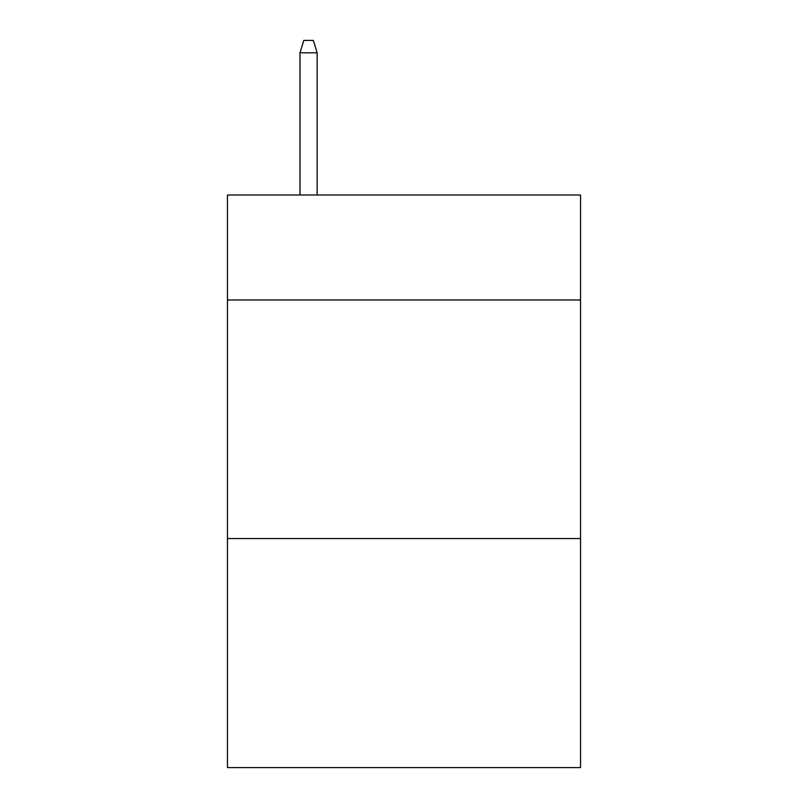 <?xml version="1.0" encoding="UTF-8"?>
<svg xmlns="http://www.w3.org/2000/svg" width="808" height="808" viewBox="0 0 808 808"><rect width="100%" height="100%" fill="white"/><g stroke="black" fill="none" stroke-linecap="round" stroke-linejoin="round"><path stroke-width="1.21" d="M580.548 299.98L580.548 195.001L227.452 195.001L227.452 299.98L580.548 299.98L580.548 767.6L227.452 767.6L227.452 299.98M580.548 538.562L227.452 538.562M317.16 195.001L317.16 52.803L299.98 52.803L299.98 195.001M299.98 52.803L303.798 40.4L313.342 40.4L317.16 52.803"/></g></svg>
